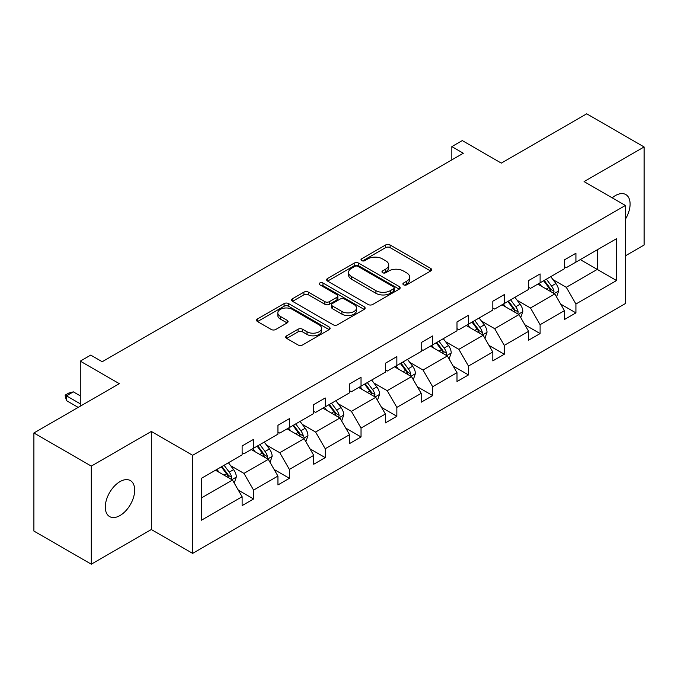 <?xml version="1.0" encoding="UTF-8"?>
<svg xmlns="http://www.w3.org/2000/svg" width="678" height="678" viewBox="0 0 678 678"><rect width="100%" height="100%" fill="white"/><g stroke="black" fill="none" stroke-linecap="round" stroke-linejoin="round"><path stroke-width="1.02" d="M403.571 284.828A2.229 1.288 0 0 0 406.732 284.828L430.674 271.005A3.187 1.839 0 0 0 431.606 269.708A3.187 1.839 0 0 0 430.674 268.403L390.113 244.987A3.187 1.839 0 0 0 385.604 244.987L361.662 258.81A2.229 1.288 0 0 0 361.01 259.716A2.229 1.288 0 0 0 361.662 260.632A2.229 1.288 0 0 0 364.815 260.632L367.917 258.843A10.195 5.89 0 0 1 382.333 258.843L385.714 260.793A10.195 5.89 0 0 1 388.706 264.954A10.195 5.89 0 0 1 385.714 269.115L382.621 270.912A2.229 1.288 0 0 0 381.968 271.819A2.229 1.288 0 0 0 382.621 272.726A2.229 1.288 0 0 0 385.774 272.726L388.867 270.937A10.195 5.89 0 0 1 403.291 270.937L406.673 272.895A10.195 5.89 0 0 1 409.656 277.056A10.195 5.89 0 0 1 406.673 281.217L403.571 283.006A2.229 1.288 0 0 0 402.918 283.921A2.229 1.288 0 0 0 403.571 284.828L403.571 283.006M119.989 515.543A20.781 12.001 120 0 0 133.566 497.237A20.781 12.001 120 0 0 130.379 480.583A20.781 12.001 120 0 0 119.989 481.617A20.781 12.001 120 0 0 106.412 499.923A20.781 12.001 120 0 0 109.599 516.577A20.781 12.001 120 0 0 119.989 515.543M625.387 219.231A20.781 12.001 120 0 0 625.794 194.561A20.781 12.001 120 0 0 615.404 195.586A20.781 12.001 120 0 0 612.2 197.849M625.387 255.835L644.1 245.029L644.1 146.948L586.707 113.811L501.305 163.118L462.277 140.583L451.836 146.618L451.836 159.872M91.293 564.189L151.33 529.526L151.33 431.445L91.293 466.108L91.293 564.189L33.9 531.052L33.9 432.971L119.303 383.663L80.275 361.137L80.275 406.198M91.293 466.108L33.9 432.971M286.675 335.796A3.187 1.839 0 0 0 285.743 337.093A3.187 1.839 0 0 0 286.675 338.398L298.057 344.966A3.187 1.839 0 0 0 302.566 344.966L329.152 329.618A3.187 1.839 0 0 0 330.093 328.313A3.187 1.839 0 0 0 329.152 327.016L288.591 303.591A3.187 1.839 0 0 0 284.09 303.591L257.496 318.948A3.187 1.839 0 0 0 256.564 320.245A3.187 1.839 0 0 0 257.496 321.55L271.242 329.483A3.187 1.839 0 0 0 275.751 329.483L287.133 322.914A3.187 1.839 0 0 0 288.065 321.618A3.187 1.839 0 0 0 287.133 320.313L280.311 316.38A8.526 4.924 0 0 1 277.819 312.897A8.526 4.924 0 0 1 283.082 308.346A8.526 4.924 0 0 1 292.371 309.414L319.075 324.83A8.526 4.924 0 0 1 321.567 328.313A8.526 4.924 0 0 1 316.304 332.864A8.526 4.924 0 0 1 307.015 331.796L302.566 329.228A3.187 1.839 0 0 0 298.057 329.228L286.675 335.796L286.675 338.398M80.275 361.137L90.716 355.103L102.2 361.73L463.311 153.245L451.836 146.618M151.33 431.445L192.645 455.302L625.387 205.459L625.387 303.549L192.645 553.384L192.645 455.302M644.1 146.948L584.063 181.602L625.387 205.459M368.137 304.507A3.187 1.839 0 0 0 372.646 304.507L399.24 289.15A3.187 1.839 0 0 0 400.173 287.853A3.187 1.839 0 0 0 399.24 286.548L358.679 263.132A3.187 1.839 0 0 0 354.17 263.132L327.576 278.489A3.187 1.839 0 0 0 326.643 279.785A3.187 1.839 0 0 0 327.576 281.09L368.137 304.507M320.694 285.311A2.229 1.288 0 0 1 322.957 285.624L322.957 282.972L364.196 306.787A3.187 1.839 0 0 1 365.128 308.083A3.187 1.839 0 0 1 364.196 309.388L337.61 324.737A3.187 1.839 0 0 1 333.101 324.737L292.54 301.32L292.54 298.718A3.187 1.839 0 0 0 291.608 300.015A3.187 1.839 0 0 0 292.54 301.32M292.54 298.718L303.914 292.15A3.187 1.839 0 0 1 308.422 292.15L324.872 301.642A3.187 1.839 0 0 0 329.381 301.642L336.932 297.286A3.187 1.839 0 0 0 337.864 295.981A3.187 1.839 0 0 0 336.932 294.684L319.804 284.794A2.229 1.288 0 0 1 319.152 283.887A2.229 1.288 0 0 1 320.524 282.692A2.229 1.288 0 0 1 322.957 282.972M201.485 478.304L242.122 454.845L242.122 445.963L253.597 439.336L253.597 448.217L277.938 434.166L277.938 425.284L289.413 418.657L289.413 427.538L313.745 413.487L313.745 404.605L325.228 397.978L325.228 406.859L349.56 392.808L349.56 383.934L361.035 377.307L361.035 386.18L385.375 372.137L385.375 363.255L396.85 356.628L396.85 365.51L421.191 351.458L421.191 342.576L432.666 335.949L432.666 344.831L456.997 330.779L456.997 321.906L468.481 315.278L468.481 324.152L492.813 310.109L492.813 301.227L504.288 294.599L504.288 303.481L528.628 289.43L528.628 280.548L540.103 273.92L540.103 282.802L564.435 268.751L564.435 259.869L575.919 253.241L575.919 262.123L616.548 238.664L616.548 280.548L575.919 304.007L575.919 312.889L564.435 319.516L564.435 310.634L540.103 324.686L540.103 333.568L528.628 340.195L528.628 331.313L504.288 345.365L504.288 354.247L492.813 360.874L492.813 351.992L468.481 366.035L468.481 374.917L456.997 381.545L456.997 372.663L432.666 386.714L432.666 395.596L421.191 402.224L421.191 393.342L396.85 407.393L396.85 416.275L385.375 422.903L385.375 414.021L361.035 428.072L361.035 436.946L349.56 443.573L349.56 434.691L325.228 448.743L325.228 457.625L313.745 464.252L313.745 455.37L289.413 469.422L289.413 478.304L277.938 484.931L277.938 476.049L253.597 490.101L253.597 498.974L242.122 505.602L242.122 496.728L201.485 520.187L201.485 478.304M251.301 449.539L268.293 459.345L243.961 473.397L230.673 465.727M243.961 473.397L253.597 490.101M268.293 459.345L277.938 476.049M242.122 452.718L243.961 453.777L253.597 448.217M287.116 428.86L304.108 438.674L279.768 452.718L266.479 445.048M279.768 452.718L289.413 469.422M304.108 438.674L313.745 455.37M277.938 432.047L279.768 433.106L289.413 427.538M322.931 408.19L339.915 417.995L315.584 432.047L302.295 424.369M315.584 432.047L325.228 448.743M339.915 417.995L349.56 434.691M313.745 411.368L315.584 412.427L325.228 406.859M358.747 387.511L375.731 397.316L351.399 411.368L338.11 403.698M351.399 411.368L361.035 428.072M375.731 397.316L385.375 414.021M349.56 390.689L351.399 391.748L361.035 386.18M394.554 366.832L411.546 376.646L387.206 390.689L373.925 383.019M387.206 390.689L396.85 407.393M411.546 376.646L421.191 393.342M385.375 370.019L387.206 371.078L396.85 365.51M430.369 346.161L447.361 355.967L423.021 370.019L409.732 362.34M423.021 370.019L432.666 386.714M447.361 355.967L456.997 372.663M421.191 349.339L423.021 350.399L432.666 344.831M466.184 325.482L483.168 335.288L458.837 349.339L445.548 341.67M458.837 349.339L468.481 366.035M483.168 335.288L492.813 351.992M456.997 328.661L458.837 329.72L468.481 324.152M501.991 304.803L518.984 314.609L494.652 328.661L481.363 320.991M494.652 328.661L504.288 345.365M518.984 314.609L528.628 331.313M492.813 307.981L494.652 309.049L504.288 303.481M537.807 284.124L554.799 293.938L530.459 307.981L517.178 300.312M530.459 307.981L540.103 324.686M554.799 293.938L564.435 310.634M528.628 287.311L530.459 288.37L540.103 282.802M580.275 259.606L597.267 269.412L566.274 287.311L552.985 279.641M566.274 287.311L575.919 304.007M616.548 280.548L597.267 269.412L597.267 249.801L616.548 238.664M151.33 529.526L192.645 553.384M564.435 266.632L566.274 267.691L575.919 262.123M201.485 497.915L232.478 480.024L215.494 470.218M232.478 480.024L242.122 496.728M560.655 304.075L575.919 312.889M524.84 324.754L540.103 333.568M489.024 345.433L504.288 354.247M453.209 366.103L468.481 374.917M417.402 386.782L432.666 395.596M381.587 407.461L396.85 416.275M345.772 428.132L361.035 436.946M309.956 448.811L325.228 457.625M274.149 469.49L289.413 478.304M238.334 490.16L253.597 498.974M404.469 285.141L406.673 283.87A10.195 5.89 0 0 0 409.656 279.709L409.656 277.056M388.706 264.954L388.706 267.607A10.195 5.89 0 0 1 385.714 271.768L383.511 273.048M430.632 271.031L390.113 247.639A3.187 1.839 0 0 0 385.604 247.639L362.552 260.945M399.198 289.175L358.679 265.784A3.187 1.839 0 0 0 354.17 265.784L327.618 281.116M393.604 288.76A2.229 1.288 0 0 0 394.257 287.853A2.229 1.288 0 0 0 393.604 286.947L358.001 266.386A2.229 1.288 0 0 0 354.848 266.386L351.577 268.276A10.195 5.89 0 0 0 348.594 272.437A10.195 5.89 0 0 0 351.577 276.599L375.917 290.65A10.195 5.89 0 0 0 390.333 290.65L393.604 288.76L393.604 291.413A2.229 1.288 0 0 0 394.257 290.506L394.257 287.853M348.594 272.437L348.594 275.09A10.195 5.89 0 0 0 351.577 279.251L351.577 276.599M393.604 291.413L390.333 293.303A10.195 5.89 0 0 1 375.917 293.303L351.577 279.251M292.582 301.346L303.914 294.794L303.914 292.15M337.864 295.981L337.864 298.634A3.187 1.839 0 0 1 336.932 299.939L329.381 304.295A3.187 1.839 0 0 1 324.872 304.295L308.422 294.794A3.187 1.839 0 0 0 303.914 294.794M322.957 285.624L364.154 309.405M341.941 311.499A8.526 4.924 0 0 0 351.238 312.566A8.526 4.924 0 0 0 356.492 308.015A8.526 4.924 0 0 0 354.001 304.541L344.594 299.108A3.187 1.839 0 0 0 340.085 299.108L332.534 303.464A3.187 1.839 0 0 0 331.601 304.769A3.187 1.839 0 0 0 332.534 306.066L341.941 311.499L341.941 314.151A8.526 4.924 0 0 0 351.238 315.219A8.526 4.924 0 0 0 356.492 310.668L356.492 308.015M331.601 304.769L331.601 307.414A3.187 1.839 0 0 0 332.534 308.719L332.534 306.066M341.941 314.151L332.534 308.719M321.567 328.313L321.567 330.966A8.526 4.924 0 0 1 316.304 335.508A8.526 4.924 0 0 1 307.015 334.44L302.566 331.873A3.187 1.839 0 0 0 298.057 331.873L286.718 338.424M277.819 312.897L277.819 315.55A8.526 4.924 0 0 0 280.311 319.024L280.311 316.38M287.091 322.94L280.311 319.024M329.11 329.635L288.591 306.244A3.187 1.839 0 0 0 284.09 306.244L257.538 321.575M556.545 296.956L558.655 290.862A8.602 4.966 -120 0 0 555.909 283.531L550.756 276.658M541.51 286.269L539.273 283.285M553.528 293.201L554.011 291.226A8.602 4.966 -120 0 0 551.545 286.057L546.392 279.175M544.239 280.421L549.909 287.989A4.382 2.534 60 0 1 550.706 289.32L554.011 291.226M543.637 280.76L548.79 287.642A8.602 4.966 60 0 1 550.934 291.709M520.729 317.635L522.84 311.541A8.602 4.966 -120 0 0 520.094 304.21L514.941 297.328M505.695 306.939L503.457 303.956M517.712 313.88L518.195 311.905A8.602 4.966 -120 0 0 515.729 306.727L510.576 299.846M508.424 301.091L514.094 308.668A4.382 2.534 60 0 1 514.89 309.999L518.195 311.905M507.822 301.439L512.975 308.321A8.602 4.966 60 0 1 515.119 312.38M484.914 338.314L487.024 332.212A8.602 4.966 -120 0 0 484.278 324.889L479.126 318.007M469.879 327.618L467.65 324.635M481.897 334.559L482.38 332.584A8.602 4.966 -120 0 0 479.922 327.406L474.761 320.524M472.608 321.77L478.278 329.339A4.382 2.534 60 0 1 479.075 330.669L482.38 332.584M472.007 322.118L477.168 329A8.602 4.966 60 0 1 479.312 333.059M449.099 358.984L451.217 352.891A8.602 4.966 -120 0 0 448.472 345.56L443.31 338.686M434.073 348.297L431.835 345.314M446.09 355.23L446.565 353.255A8.602 4.966 -120 0 0 444.107 348.085L438.954 341.204M436.793 342.449L442.471 350.018A4.382 2.534 60 0 1 443.268 351.348L446.565 353.255M436.2 342.788L441.353 349.67A8.602 4.966 60 0 1 443.497 353.738M413.292 379.663L415.402 373.57A8.602 4.966 -120 0 0 412.656 366.239L407.503 359.357M398.257 368.968L396.02 365.984M410.275 375.909L410.758 373.934A8.602 4.966 -120 0 0 408.292 368.756L403.139 361.882M400.986 363.12L406.656 370.697A4.382 2.534 60 0 1 407.453 372.027L410.758 373.934M400.384 363.467L405.537 370.349A8.602 4.966 60 0 1 407.681 374.409M377.476 400.342L379.587 394.24A8.602 4.966 -120 0 0 376.841 386.918L371.688 380.036M362.442 389.647L360.213 386.663M374.459 396.588L374.942 394.613A8.602 4.966 -120 0 0 372.476 389.435L367.323 382.553M365.171 383.799L370.841 391.376A4.382 2.534 60 0 1 371.637 392.706L374.942 394.613M364.569 384.146L369.722 391.028A8.602 4.966 60 0 1 371.866 395.088M341.661 421.021L343.771 414.919A8.602 4.966 -120 0 0 341.026 407.597L335.873 400.715M326.626 410.326L324.398 407.342M338.644 417.258L339.127 415.283A8.602 4.966 -120 0 0 336.669 410.114L331.517 403.232M329.355 404.478L335.034 412.046A4.382 2.534 60 0 1 335.822 413.377L339.127 415.283M328.754 404.825L333.915 411.699A8.602 4.966 60 0 1 336.059 415.767M305.846 441.692L307.965 435.598A8.602 4.966 -120 0 0 305.219 428.267L300.057 421.385M290.82 430.996L288.582 428.013M302.837 437.937L303.32 435.962A8.602 4.966 -120 0 0 300.854 430.784L295.701 423.911M293.54 425.148L299.218 432.725A4.382 2.534 60 0 1 300.015 434.056L303.32 435.962M292.947 425.496L298.1 432.378A8.602 4.966 60 0 1 300.244 436.446M270.039 462.371L272.149 456.269A8.602 4.966 -120 0 0 269.403 448.946L264.251 442.064M255.004 451.675L252.767 448.692M267.022 458.616L267.505 456.641A8.602 4.966 -120 0 0 265.039 451.463L259.886 444.582M257.733 445.827L263.403 453.404A4.382 2.534 60 0 1 264.2 454.735L267.505 456.641M257.132 446.175L262.284 453.057A8.602 4.966 60 0 1 264.428 457.116M234.224 483.05L236.334 476.948A8.602 4.966 -120 0 0 233.588 469.625L228.435 462.743M219.189 472.354L216.96 469.371M231.206 479.295L231.69 477.312A8.602 4.966 -120 0 0 229.223 472.142L224.071 465.261M221.918 466.506L227.588 474.075A4.382 2.534 60 0 1 228.384 475.405L231.69 477.312M221.316 466.854L226.469 473.736A8.602 4.966 60 0 1 228.613 477.795M80.275 395.859L73.343 391.859L66.452 395.833L80.275 403.817M66.452 400.605L65.19 395.901L65.19 395.105L66.452 395.833L66.452 400.605L78.207 407.393M65.19 395.105L68.631 393.121L73.343 391.859M406.673 283.87L406.673 281.217M382.621 272.726L382.621 270.912M385.714 271.768L385.714 269.115M361.662 260.632L361.662 258.81M385.604 247.639L385.604 244.987M390.113 247.639L390.113 244.987M430.674 271.005L430.674 268.403M327.576 281.09L327.576 278.489M354.17 265.784L354.17 263.132M358.679 265.784L358.679 263.132M399.24 289.15L399.24 286.548M375.917 293.303L375.917 290.65M390.333 293.303L390.333 290.65M308.422 294.794L308.422 292.15M324.872 304.295L324.872 301.642M329.381 304.295L329.381 301.642M336.932 299.939L336.932 297.286M364.196 309.388L364.196 306.787M298.057 331.873L298.057 329.228M302.566 331.873L302.566 329.228M307.015 334.44L307.015 331.796M287.133 322.914L287.133 320.313M257.496 321.55L257.496 318.948M284.09 306.244L284.09 303.591M288.591 306.244L288.591 303.591M329.152 329.618L329.152 327.016M554.18 293.574L558.596 291.023M551.545 286.057L555.909 283.531M546.341 289.057L548.79 287.642M518.365 314.253L522.78 311.702M515.729 306.727L520.094 304.21M510.534 309.736L512.975 308.321M482.55 334.932L486.974 332.381M479.922 327.406L484.278 324.889M474.719 330.406L477.168 329M446.734 355.611L451.158 353.06M444.107 348.085L448.472 345.56M438.903 351.085L441.353 349.67M410.927 376.282L415.343 373.731M408.292 368.756L412.656 366.239M403.088 371.764L405.537 370.349M375.112 396.961L379.527 394.41M372.476 389.435L376.841 386.918M367.281 392.435L369.722 391.028M339.297 417.64L343.721 415.089M336.669 410.114L341.026 407.597M331.466 413.114L333.915 411.699M303.481 438.31L307.905 435.759M300.854 430.784L305.219 428.267M295.65 433.793L298.1 432.378M267.674 458.989L272.09 456.438M265.039 451.463L269.403 448.946M259.835 454.472L262.284 453.057M231.859 479.668L236.275 477.117M229.223 472.142L233.588 469.625M224.028 475.142L226.469 473.736"/></g></svg>

